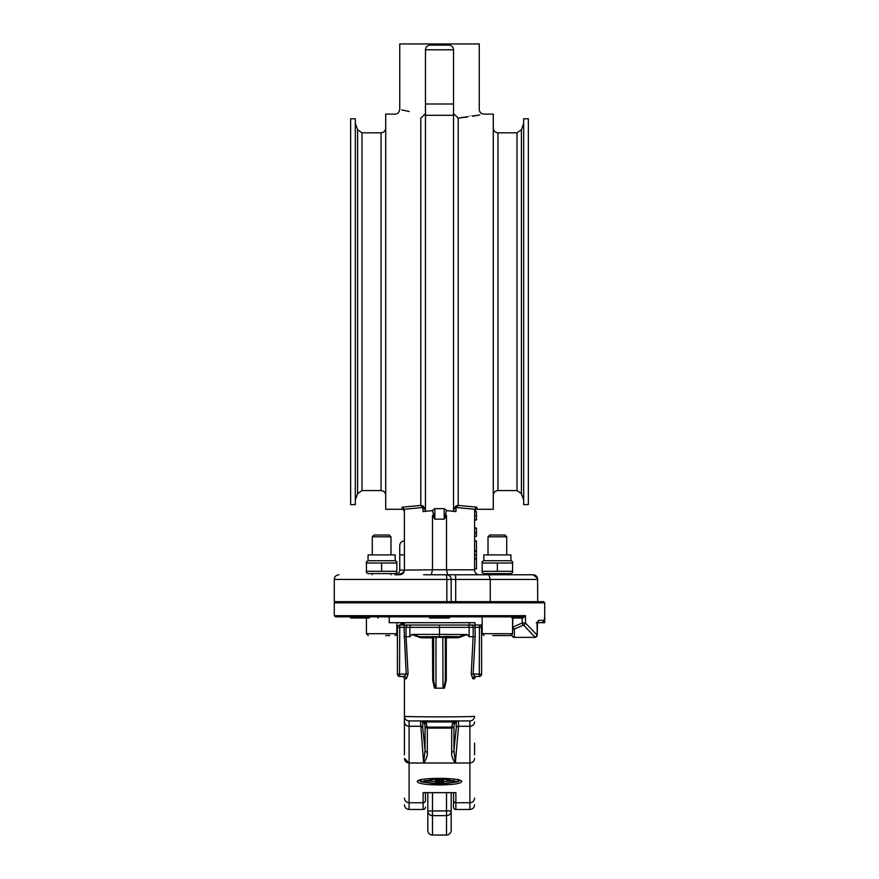 <?xml version="1.0" encoding="UTF-8"?>
<svg xmlns="http://www.w3.org/2000/svg" width="879" height="879" viewBox="0 0 879 879"><rect width="100%" height="100%" fill="white"/><g stroke="black" fill="none" stroke-linecap="round" stroke-linejoin="round"><path stroke-width="1.32" d="M512.567 618.025L522.906 618.025L525.488 615.685L334.273 615.685L334.273 602.818L544.727 602.818L543.563 601.654L537.717 601.654L537.563 578.272L533.037 574.767L423.535 574.767M507.897 574.767L486.845 574.767M447.697 574.767L446.51 569.779L432.49 569.779L431.303 574.767L455.465 574.767M404.428 540.86C401.582 541.134 400.022 542.695 399.747 545.529L399.747 570.086C399.462 572.921 397.901 574.481 395.067 574.767L399.747 574.767L395.067 574.767C400.736 574.481 403.857 572.921 404.428 570.086C404.142 572.921 402.582 574.481 399.747 574.767M461.618 601.654L465.991 601.654M537.717 601.654L334.273 601.654L334.273 579.437L446.84 579.437L446.51 574.767A4.681 4.681 0 0 1 451.191 579.437L455.707 579.437L455.542 574.767M544.65 617.333L544.683 622.695L537.333 622.695L542.09 622.695L544.453 620.365L544.497 617.333M536.223 622.695L537.519 622.123L537.223 635.023A2.34 2.34 0 0 1 534.882 637.352L514.325 637.352A2.34 2.34 0 0 1 511.985 635.045A2.34 2.022 0 0 0 514.325 637.044L514.325 629.034L523.576 625.079L534.882 637.044A2.34 1.912 -35 0 0 537.047 635.023L525.488 623.057A2.34 1.725 129.3 0 1 523.576 625.079A2.34 1.318 -113.1 0 1 522.192 623.057L512.94 627.002A2.34 1.318 66.9 0 0 514.325 629.034A2.34 2.022 180 0 1 512.567 628.342M537.168 622.475A2.34 2.197 -90 0 0 538.42 620.365L537.047 623.87L537.223 635.023M427.809 792.671L427.809 830.369A4.681 4.659 -0 0 0 432.49 835.028L432.49 815.635A4.681 4.659 180 0 1 427.809 810.987L432.49 810.943L432.49 792.671M446.51 792.671L446.51 835.028A4.681 4.659 -0 0 0 451.191 830.369L451.191 792.671M350.644 616.849L350.644 618.025L369.345 618.025L369.345 616.849L381.629 616.849M513.259 616.849L512.666 616.849M507.897 616.849L513.138 616.849M520.698 616.849L514.171 616.849M492.075 616.849L512.567 616.849L512.567 633.693L482.175 633.693L482.175 616.849M334.273 615.685L335.437 616.849L522.576 616.849L522.906 618.025M385.683 635.561L389.727 635.561M492.723 635.561L510.699 635.561L492.723 635.561M376.838 616.849A1.165 1.121 -90 0 1 377.959 618.025M510.82 616.849A1.165 1.165 0 0 1 511.985 618.025A1.165 1.165 0 0 0 510.82 616.849M521.489 616.849A1.165 0.692 90 0 1 522.192 618.025L522.192 623.057L525.488 623.057L525.488 615.685L522.576 616.849M396.264 635.034L397.407 635.693M403.252 624.727L403.252 623.87L403.252 624.727M469.265 622.695L469.265 625.035L402.088 625.035C404.252 624.035 405.032 623.255 404.428 622.695L403.252 623.87A1.165 1.165 0 0 1 403.955 622.804M439.5 616.849L439.5 618.025L449.433 618.025L449.433 616.849M429.567 616.849L429.567 618.025L439.5 618.025M431.897 616.849L431.897 618.025M447.103 616.849L447.103 618.025M389.221 616.849L389.221 622.695L475.045 622.695L475.045 625.035L482.175 625.035M403.955 622.695L403.955 624.112M445.345 637.901L445.345 637.901A1.165 1.165 0 0 1 446.51 636.726L446.29 637.736L445.345 637.901A1.165 1.165 0 0 0 445.345 637.879L445.345 680.5L443.84 688.147L444.51 688.125L446.29 680.335L446.29 637.736L458.278 637.758L467.123 634.55L439.5 634.396L439.5 625.035L399.747 625.035A2.34 2.34 0 0 0 397.407 627.375L404.021 627.375L406.197 674.149L404.23 676.478L399.747 676.478A2.34 2.34 0 0 1 397.407 674.149L397.407 627.375A2.34 2.34 0 0 1 399.747 625.035L402.494 625.035M474.572 754.819L474.572 743.129M475.045 625.035L439.5 625.035M404.219 625.035L404.021 627.375L479.462 627.375L479.253 625.035A2.34 2.34 0 0 1 481.593 627.375A2.34 2.34 0 0 0 479.253 625.035A2.34 2.34 0 0 1 481.593 627.375L481.593 674.149A2.34 2.34 0 0 1 479.253 676.478A2.34 2.34 0 0 0 481.593 674.149A2.34 2.34 0 0 1 479.253 676.478A2.34 2.34 0 0 0 481.593 674.149L471.232 674.006L472.792 678.72L474.572 678.819A2.34 2.34 0 0 1 476.912 676.478A2.34 2.34 0 0 0 474.572 678.819M402.088 676.478A2.34 2.34 0 0 1 404.428 678.819L404.428 754.819M432.71 680.335L434.49 688.125L435.16 688.147L433.655 680.5L432.71 680.335L432.49 636.726L420.096 636.726A1.165 0.626 -90 0 1 420.722 637.758L433.655 637.901A1.165 1.165 0 0 0 432.49 636.726L442.137 636.726L442.137 637.33L445.345 637.473A1.165 1.121 180 0 1 446.038 636.44L442.137 636.726M420.096 636.726L411.877 634.55L420.722 637.758M411.877 634.55L409.856 636.726L409.856 627.375A2.34 1.978 -90 0 1 411.833 625.035M404.428 678.819L406.439 678.709L408.087 673.995L406.076 636.726L404.043 636.726M469.902 720.912A4.681 4.681 0 0 0 474.572 716.231C476.275 717.066 402.725 717.066 404.428 716.231A4.681 4.681 0 0 0 409.098 720.912L469.902 720.912A4.681 4.681 0 0 0 474.572 716.231A4.681 4.681 0 0 1 469.902 720.912L469.902 762.994L455.355 762.994L453.949 750.369L453.949 726.34L454.948 721.956L456.717 720.912L453.004 721.956A2.34 1.143 32.5 0 0 454.948 721.956M467.167 625.035A2.34 1.978 -90 0 1 469.144 627.375L469.144 636.726L475.198 636.726L473.133 636.726L471.232 674.006M469.144 636.726L467.123 634.55M458.278 637.758A1.165 0.626 90 0 1 458.904 636.726L466.991 634.396M445.345 637.473L445.345 680.5L446.29 680.335M442.796 636.671L443.005 688.169L443.84 688.147M412.009 634.396L439.5 634.396L439.5 636.726M443.005 688.169L435.995 688.169L435.995 637.253L433.655 637.473A1.165 1.121 0 0 0 432.962 636.44M436.863 636.726L436.863 637.33L435.995 637.253L436.204 636.671M458.904 636.726L446.038 636.44M435.16 688.147L435.995 688.169M433.655 637.473L433.655 680.5M425.469 800.417A2.34 2.329 180 0 1 423.129 802.747L423.129 802.758A2.34 2.34 -0 0 0 425.469 800.417L425.469 792.671M426.623 723.516A2.34 1.286 168.9 0 1 424.348 722.736L425.051 726.34L425.051 750.369A2.34 2.296 0 0 0 427.326 752.149L427.326 728.12L451.674 728.12A2.34 2.296 0 0 0 453.949 726.34A2.34 1.286 11.1 0 1 451.674 727.12L427.326 727.12A2.34 1.286 168.9 0 1 425.051 726.34A2.34 2.296 -0 0 0 427.326 728.12L425.996 721.956L453.004 721.956L451.674 727.12L451.674 752.149C451.454 755.797 452.663 759.412 455.311 763.005L469.902 763.005L469.902 802.747L455.871 802.747L469.902 802.747C472.737 802.472 474.286 800.923 474.572 798.088L474.572 798.099C474.286 800.912 472.737 802.472 469.902 802.747L469.902 809.482C472.737 809.207 474.286 807.647 474.572 804.812C474.297 807.636 472.737 809.196 469.902 809.482L455.871 809.482A2.34 2.34 0 0 1 453.531 807.142L453.531 792.671L453.531 807.142A2.34 2.34 -0 0 0 455.871 809.482L455.871 802.758A2.34 2.329 180 0 1 453.531 800.417A2.34 2.34 -0 0 0 455.871 802.758L455.871 792.649L454.762 792.649M404.428 798.088C404.703 800.923 406.263 802.472 409.098 802.758C406.263 802.472 404.703 800.912 404.428 798.088M455.871 792.649L423.129 792.649L423.129 809.482L409.098 809.482C406.263 809.196 404.703 807.636 404.428 804.812M474.572 758.423C474.297 761.192 472.737 762.719 469.902 762.994L469.902 763.005M451.674 752.149A2.34 2.296 -0 0 0 453.949 750.369L456.245 727.911A2.34 2.154 -173.2 0 1 458.53 726.274L458.541 720.912A2.34 2.34 90 0 0 456.256 722.736L456.245 727.911M424.052 721.956L422.283 720.912L425.996 721.956A2.34 1.143 147.5 0 1 424.052 721.956L424.348 722.736L422.744 722.736A2.34 2.34 90 0 0 420.459 720.912L423.612 762.994A2.34 1.329 82.2 0 0 423.689 763.005C426.337 759.412 427.546 755.797 427.326 752.149M452.377 723.516A2.34 1.286 11.1 0 0 454.652 722.736L456.256 722.736M423.129 809.482A2.34 2.34 0 0 0 425.469 807.142A2.34 2.34 -0 0 1 423.129 809.482L409.098 809.482L409.098 802.758L423.129 802.758L409.098 802.758L409.098 726.274L420.47 726.274A2.34 2.154 173.2 0 1 422.755 727.911L425.051 750.369L423.645 762.994L409.098 762.994L404.428 758.423C404.703 761.203 406.263 762.73 409.098 763.005L455.311 763.005A2.34 1.329 -82.2 0 0 455.355 762.994L458.53 726.274L469.902 726.274A4.681 4.318 180 0 0 474.572 721.956M439.5 784.958C426.007 784.793 418.602 783.705 417.283 781.695C415.91 777.256 463.09 777.256 461.717 781.695C460.398 783.705 452.993 784.793 439.5 784.958L439.5 783.969L435.27 783.398L439.39 782.815L443.73 783.398L439.489 783.969M475.176 636.726L473.144 674.149L475.012 676.478A2.34 2.219 -90 0 0 472.792 678.72M475.012 676.478L479.253 676.478L479.462 627.375L481.593 627.375M406.439 678.709A2.34 2.208 -90 0 0 404.23 676.478L399.747 676.478L399.538 674.149L408.087 673.995M404.021 636.726L409.856 636.726M397.407 628.957L397.407 644.505M404.428 716.231A4.681 4.681 0 0 0 409.098 720.912A4.681 4.681 0 0 1 404.428 716.231M420.788 781.167L418.635 780.53M460.365 780.53L458.212 781.167M435.27 783.398L435.402 780.926L435.402 781.629L443.587 782.178L435.402 782.717L439.039 781.98L435.402 781.629M443.587 780.926L435.402 780.937L443.587 780.453L443.73 783.398M454.003 780.53L443.73 781.728M435.27 781.728L424.996 780.53M439.972 781.794L442.686 781.794L439.972 782.145M435.402 781.794L435.402 782.508M443.587 780.2L442.62 780.2L442.62 779.442L440.115 779.442L440.115 780.156L436.369 779.442L436.369 780.233L435.402 780.233L435.402 779.277L443.587 779.277L443.587 781.629M440.148 780.618L442.62 780.618L440.148 780.893M436.369 780.618L439.181 780.618L436.369 780.937M439.379 782.991L442.807 783.398L439.5 783.804L436.193 783.398L439.379 782.991M441.84 784.101L458.212 781.695L441.84 778.816L455.893 781.695L441.84 783.892M441.84 778.256L441.84 778.816M437.16 783.892L423.107 781.695L437.16 778.816L420.788 781.695L437.16 784.101M437.16 778.256L437.16 778.816M432.49 569.812L404.428 570.086L404.384 509.26L421.909 507.579L425.469 509.578L423.019 505.864L420.788 505.414L402.088 507.183L404.384 509.26M404.428 570.086L399.747 570.086L399.747 554.891L404.428 554.891M446.51 569.779L446.51 515.698L445.488 514.512L444.181 519.17L446.51 515.698M432.49 569.779L432.49 515.698L434.819 519.17L433.512 514.512L432.49 515.698M445.488 514.512L446.51 510.391L444.181 508.633L444.181 519.17L434.819 519.17L434.819 508.633L444.181 508.633M433.512 514.512L432.49 510.391L434.819 508.633M474.572 570.086L474.572 570.086C474.858 572.921 476.418 574.481 479.253 574.767M446.51 569.812L474.572 569.812L474.616 509.26L457.091 507.579A2.34 1.121 96.3 0 1 458.212 505.414L455.981 505.864L453.531 509.578L455.981 507.743A2.34 0.989 65.9 0 1 455.981 505.864M490.262 601.654L490.262 579.437L537.717 579.437L537.563 578.272M537.662 578.789L537.717 579.437C537.421 576.58 535.86 575.02 533.037 574.767M488.977 574.767L490.262 579.437L455.707 579.437L455.707 601.654M451.191 601.654L451.191 579.437A4.681 4.681 0 0 0 446.51 574.767M425.469 112.875L425.392 113.732C391.836 108.491 391.836 108.491 425.392 113.732L420.788 118.061C387.068 113.182 387.068 113.182 420.788 118.061L420.788 505.414A2.34 1.121 -96.3 0 1 421.909 507.579M401.813 109.919L409.185 111.479M402.088 507.183L402.088 509.293L385.716 509.293L385.716 114.105L395.067 114.105C397.594 114.039 399.154 112.479 399.747 109.425L399.747 43.95L479.253 43.95L479.253 109.425C479.527 112.259 481.088 113.82 483.922 114.105L493.284 114.105L493.284 509.293L476.912 509.293L476.912 507.183L458.212 505.414L458.212 118.061L453.608 113.732C487.164 108.491 487.164 108.491 453.608 113.732L453.531 112.875M458.212 118.061C491.932 113.182 491.943 113.182 458.212 118.061M479.824 114.94L472.495 116.248M467.54 116.995L458.442 118.039M523.686 499.931L521.401 493.657L517.006 490.581L497.964 490.581C495.119 490.856 493.558 492.416 493.284 495.262M523.686 118.775L523.686 504.612L528.356 504.612L528.356 118.775L523.686 118.775M350.644 118.775L350.644 504.612L355.314 504.612L355.314 118.775L350.644 118.775M385.716 495.262C385.441 492.416 383.881 490.856 381.036 490.581L361.994 490.581L357.599 493.657L355.314 499.931M425.469 104.008L425.469 49.795C425.755 46.961 427.315 45.4 430.15 45.115L448.85 45.115C451.685 45.4 453.245 46.961 453.531 49.795L453.531 104.008L425.469 104.008L425.469 510.787L423.019 511.622L432.49 510.567M423.019 505.864A2.34 0.989 -65.9 0 1 423.019 507.743L423.019 511.622M425.469 115.303L453.531 115.303L453.531 510.787L455.981 511.622L446.51 510.567M476.912 507.183L474.616 509.26M453.531 115.303L453.531 104.008M474.572 536.322L476.451 536.322L476.451 527.993L474.572 527.993M474.572 528.136L476.451 528.136M474.572 532.993L476.451 532.993M474.572 536.465L476.451 536.322M474.572 519.983L476.451 519.983L476.451 511.622L474.572 511.622C475.561 509.468 476.341 508.688 476.912 509.293M474.572 550.792L476.451 550.792L476.451 540.86L474.572 540.86M474.572 568.922L476.451 568.922L476.451 558.978L474.572 558.978M474.572 558.517L476.451 558.517L476.451 551.254L474.572 551.254M512.567 572.647L510.93 573.591L483.813 573.591L482.175 572.647L482.175 571.295L512.567 571.295L512.567 572.647L512.567 563.032L482.175 563.032L482.175 561.681L482.175 572.647M497.371 571.295L497.371 563.032M497.371 560.736L483.813 560.736L483.813 554.891L510.93 554.891L510.93 560.736L497.371 560.736M512.567 563.032L512.567 561.681L512.567 563.032M488.021 554.891L488.021 536.805L506.722 536.805L506.722 554.891M506.722 536.805L504.931 535.014L489.812 535.014L488.021 536.805M396.825 572.647L395.187 573.591L368.07 573.591L366.433 572.647L366.433 571.295L396.825 571.295L396.825 572.647L396.825 563.032L366.433 563.032L366.433 561.681L366.433 572.647M381.629 571.295L381.629 563.032M381.629 560.736L368.07 560.736L368.07 554.891L395.187 554.891L395.187 560.736L381.629 560.736M396.825 563.032L396.825 561.681L396.825 563.032M372.278 554.891L372.278 536.805L390.979 536.805L390.979 554.891M390.979 536.805L389.188 535.014L374.069 535.014L372.278 536.805M544.453 620.365L538.42 620.365M446.51 810.943L451.191 810.987A4.681 4.659 180 0 1 446.51 815.635L432.49 815.635L432.49 810.943L446.51 810.943M427.809 830.369A4.681 4.681 0 0 0 432.49 835.05L446.51 835.028A4.681 4.681 0 0 0 451.191 830.369M396.825 622.695L396.825 633.693L366.433 633.693L366.433 618.025M512.567 627.002L512.94 618.025A1.165 0.692 90 0 0 512.567 616.992M397.407 632.99L396.825 632.66M401.121 622.695A3.505 3.505 0 0 0 400.912 623.87L400.912 625.035M400.912 623.87L403.252 623.87M399.747 625.035L399.538 674.149L397.407 674.149A2.34 2.34 0 0 0 399.747 676.478M406.043 636.726L406.043 627.375A2.34 2.23 -90 0 1 408.274 625.035M473.155 636.726L473.155 627.375A2.34 2.241 -90 0 0 470.913 625.035M474.99 625.035L475.198 636.726M436.863 637.33L442.137 637.33M404.428 721.956A4.681 4.318 0 0 0 409.098 726.274L409.098 720.912M422.755 727.911L422.744 722.736M441.357 781.794L441.357 782.453M437.105 781.794L437.105 782.354M441.368 780.618L441.368 781.178M437.786 780.618L437.786 781.233M439.5 782.991L439.5 783.804M446.84 601.654L446.84 579.437L451.191 579.437M497.964 490.581L497.964 132.806C495.119 132.531 493.558 130.971 493.284 128.136M497.964 132.806L517.006 132.806L517.006 490.581M521.401 493.657L521.401 129.729L523.686 123.456M355.314 123.456L357.599 129.729L357.599 493.657M361.994 490.581L361.994 132.806L381.036 132.806L381.036 490.581M425.469 49.795L453.531 49.795M455.981 511.622L455.981 507.743L457.091 507.579M474.572 515.797L476.451 515.797M474.572 554.869L476.451 554.869M390.979 574.767L390.979 573.591M372.278 574.767L372.278 573.591M334.273 602.818L335.437 601.654M544.727 622.695L544.727 602.818M446.51 835.05L432.49 835.05M366.433 633.693L368.301 635.561M396.825 633.693L394.957 635.561M482.175 633.693L484.043 635.561M512.567 633.693L510.699 635.561M534.882 637.352L514.325 637.352M423.689 792.671L455.311 792.671M469.902 809.482L455.871 809.482M405.032 807.098L405.658 807.977M408.339 809.416L409.098 809.482M458.212 779.387L458.212 781.695M420.788 781.695L420.788 779.387M506.722 574.767L506.722 573.591M488.021 574.767L488.021 573.591M395.913 574.69L397.517 574.075M334.273 579.437C334.547 576.602 336.108 575.042 338.953 574.767M517.006 132.806L521.401 129.729M357.599 129.729L361.994 132.806M381.036 132.806C383.881 132.531 385.441 130.971 385.716 128.136M402.088 509.293C402.659 508.688 403.439 509.468 404.428 511.622M483.813 560.736L482.175 561.681M510.93 560.736L512.567 561.681M368.07 560.736L366.433 561.681M395.187 560.736L396.825 561.681"/></g></svg>
